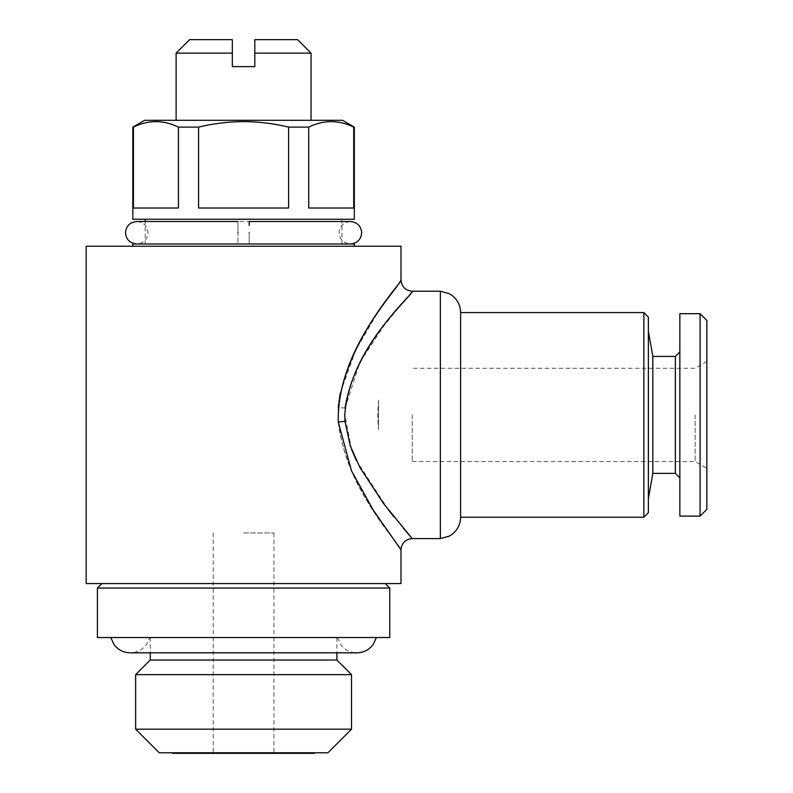 <?xml version="1.0" encoding="UTF-8"?>
<svg xmlns="http://www.w3.org/2000/svg" width="793" height="793" viewBox="0 0 793 793"><rect width="100%" height="100%" fill="white"/><g stroke="black" fill="none" stroke-linecap="round" stroke-linejoin="round"><path stroke-width="0.59" stroke-dasharray="3.96 2.97" d="M237.959 232.745C237.959 218.244 237.959 218.244 237.959 232.745C237.959 247.247 237.959 247.247 237.959 232.745M249.2 232.745C249.2 247.247 249.2 247.247 249.2 232.745M172.745 753.35L314.415 753.35M243.58 532.965L273.942 532.965L243.58 532.965M159.244 752.785L327.915 752.785M351.527 729.173L135.633 729.173M135.633 674.645L351.527 674.645M97.41 637.532L389.75 637.532M150.254 660.024L336.906 660.024M97.41 588.059L389.75 588.059M86.159 583.569L401 583.569M144.633 120.308L342.526 120.308M176.115 53.141L232.339 53.141L232.339 66.632L254.821 66.632L254.821 53.141L311.044 53.141M132.827 243.996L354.332 243.996M401 246.236L86.159 246.236M132.827 219.255L354.332 219.255M353.728 127.118C338.799 119.832 323.802 119.832 308.715 127.118L308.715 208.014L353.728 208.014L353.728 127.118L354.332 127.118M288.593 127.118C273.872 123.549 258.875 121.706 243.58 121.607C228.434 121.706 213.426 123.539 198.567 127.118L198.567 208.014L288.593 208.014L198.567 208.014L288.593 208.014L288.593 127.118L308.715 127.118M643.866 312.581L643.866 517.224M460.624 312.581L460.624 517.224M648.367 317.081L648.367 512.724M440.363 538.586L440.363 291.219M411.607 537.852L409.971 535.979M403.369 528.257L393.952 516.858M388.441 509.919L356.245 460.287M351.577 449.482L344.777 414.898L345.054 408.078L360.022 362.104L383.594 326.201L412.241 291.219M345.054 408.078A11.241 0.615 4.2 0 1 338.284 407.463C336.43 480.697 399.722 542.59 400.832 549.608C406.472 552.087 346.551 492.82 338.264 421.995M401 279.969L376.536 314.643L355.859 349.852L340.147 393.378M412.241 414.898L412.241 461.566L412.241 414.898M695.154 414.898L695.154 461.566L695.154 414.898M652.827 356.434L652.827 473.371M675.358 356.434L675.358 473.371M679.849 313.701L679.849 516.094M700.09 313.701L700.09 516.094M706.841 320.451L706.841 509.354M679.849 414.898L679.849 351.933L679.849 414.898M243.58 583.569L101.9 583.569L243.58 583.569M243.58 246.236L132.827 246.236L243.58 246.236M308.715 208.014L353.728 208.014L308.715 208.014M178.445 208.014L133.432 208.014L178.445 208.014L178.445 127.118C163.527 119.832 148.519 119.832 133.432 127.118L133.432 208.014L178.445 208.014M132.827 127.118L133.432 127.118M178.445 127.118L198.567 127.118M243.58 219.255L145.198 219.255L243.58 219.255M254.821 53.141L254.821 39.65L297.553 39.65M189.606 39.65L232.339 39.65L232.339 46.658M243.58 120.308L176.115 120.308L243.58 120.308M243.58 637.532L376.368 637.532L243.58 637.532M243.58 752.785L172.18 752.785L243.58 752.785M243.58 753.35L273.942 753.35L243.58 753.35M378.509 400.197L378.509 429.608L377.706 414.898L378.509 400.197L378.509 429.608L378.509 400.197M249.2 243.996L350.397 243.996C343.448 243.203 339.701 239.446 339.156 232.745C339.701 226.045 343.448 222.298 350.397 221.505L145.198 221.505L145.198 243.996M237.959 243.996L136.763 243.996C143.711 243.203 147.458 239.446 148.004 232.745C147.458 226.045 143.711 222.298 136.763 221.505M136.763 243.996L350.397 243.996M213.218 532.965L213.218 753.35M336.906 637.532L336.906 652.827M337.471 637.532L340.534 644.303C344.608 649.804 350.07 652.649 356.919 652.827L130.24 652.827C137.09 652.649 142.552 649.804 146.626 644.303L149.689 637.532M341.961 219.255L341.961 243.996M706.841 361.489L695.154 368.239L412.241 368.239M412.241 461.566L695.154 461.566L706.841 468.316M150.254 637.532L150.254 652.827M273.942 532.965L273.942 753.35"/><path stroke-width="1.19" d="M249.2 232.745C249.2 218.253 249.2 218.253 249.2 232.745C249.2 247.247 249.2 247.247 249.2 232.745M350.397 243.996C357.356 243.203 361.102 239.446 361.648 232.745C361.102 226.045 357.356 222.298 350.397 221.505L249.2 221.505L249.2 225.41M237.959 232.745C237.959 218.244 237.959 218.244 237.959 232.745C237.959 247.247 237.959 247.247 237.959 232.745M314.98 752.785L314.415 753.35L172.745 753.35L172.18 752.785M327.915 752.785L159.244 752.785L135.633 729.173L351.527 729.173L327.915 752.785M336.906 652.827L336.906 660.024L351.527 674.645L135.633 674.645L135.633 729.173M336.906 660.024L150.254 660.024L135.633 674.645M389.75 588.059L97.41 588.059L97.41 637.532L389.75 637.532L389.75 588.059L385.259 583.569M254.821 53.141L254.821 39.65L297.553 39.65L311.044 53.141L254.821 53.141L254.821 66.632L232.339 66.632L232.339 46.658M354.332 246.236L354.332 243.996L132.827 243.996L132.827 246.236M354.332 127.118L342.526 120.308L144.633 120.308L132.827 127.118L132.827 219.255L354.332 219.255L354.332 127.118L353.728 127.118L353.728 208.014L308.715 208.014L308.715 127.118L288.593 127.118L288.593 208.014L198.567 208.014L198.567 127.118C213.426 123.539 228.434 121.706 243.58 121.607C258.875 121.706 273.872 123.549 288.593 127.118M308.715 127.118C323.633 119.832 338.641 119.832 353.728 127.118M643.866 312.581L648.367 317.081L648.367 512.724L643.866 517.224L643.866 312.581L460.624 312.581L460.624 517.224C460.455 524.262 457.611 529.962 452.089 534.323L449.066 536.217L440.363 538.586L412.241 538.586L411.607 537.852M460.624 312.581C460.455 305.543 457.611 299.843 452.089 295.482L449.353 293.737L440.363 291.219L440.363 538.586M345.054 408.078C355.512 341.129 416.454 291.418 412.191 291.269C412.885 295.938 350.109 346.174 344.777 414.898L345.024 421.4L350.189 445.626L359.903 467.483L383.525 503.505L412.241 538.586C405.421 539.26 401.674 543.007 401 549.836L373.473 510.444L351.517 470.873L338.264 421.995C336.787 348.682 399.523 287.502 400.822 280.216C406.551 277.58 346.789 336.747 338.284 407.463L340.147 393.378M409.971 535.979L403.369 528.257M393.952 516.858L388.441 509.919M356.245 460.287L351.577 449.482M401 549.836L401 583.569L86.159 583.569L86.159 246.236L401 246.236L401 279.969C401.674 286.798 405.421 290.545 412.241 291.219L440.363 291.219M679.849 351.933L675.358 356.434L675.358 473.371L652.827 473.371L652.827 356.434L648.367 331.137M700.09 516.094L700.09 313.701L679.849 313.701L679.849 516.094L700.09 516.094L706.841 509.354L706.841 320.451L700.09 313.701M178.445 208.014L133.432 208.014L133.432 127.118C148.36 119.832 163.358 119.832 178.445 127.118L178.445 208.014M198.567 127.118L178.445 127.118M133.432 127.118L132.827 127.118M176.115 53.141L232.339 53.141L232.339 39.65L189.606 39.65L176.115 53.141L176.115 120.308M338.264 421.995A11.241 0.585 176 0 1 345.024 421.4M136.763 243.996C129.804 243.203 126.057 239.446 125.512 232.745C126.057 226.045 129.804 222.298 136.763 221.505L237.959 221.505M145.198 219.255L145.198 221.505L136.763 221.505M351.527 674.645L351.527 729.173M110.792 637.532L113.845 644.303C117.929 649.804 123.391 652.649 130.24 652.827L356.919 652.827C363.769 652.649 369.231 649.804 373.315 644.303L376.368 637.532M311.044 53.141L311.044 120.308M652.827 473.371L648.367 498.668M675.358 473.371L679.849 477.872M675.358 356.434L652.827 356.434M643.866 517.224L460.624 517.224M101.9 583.569L97.41 588.059M150.254 652.827L150.254 660.024"/></g></svg>
